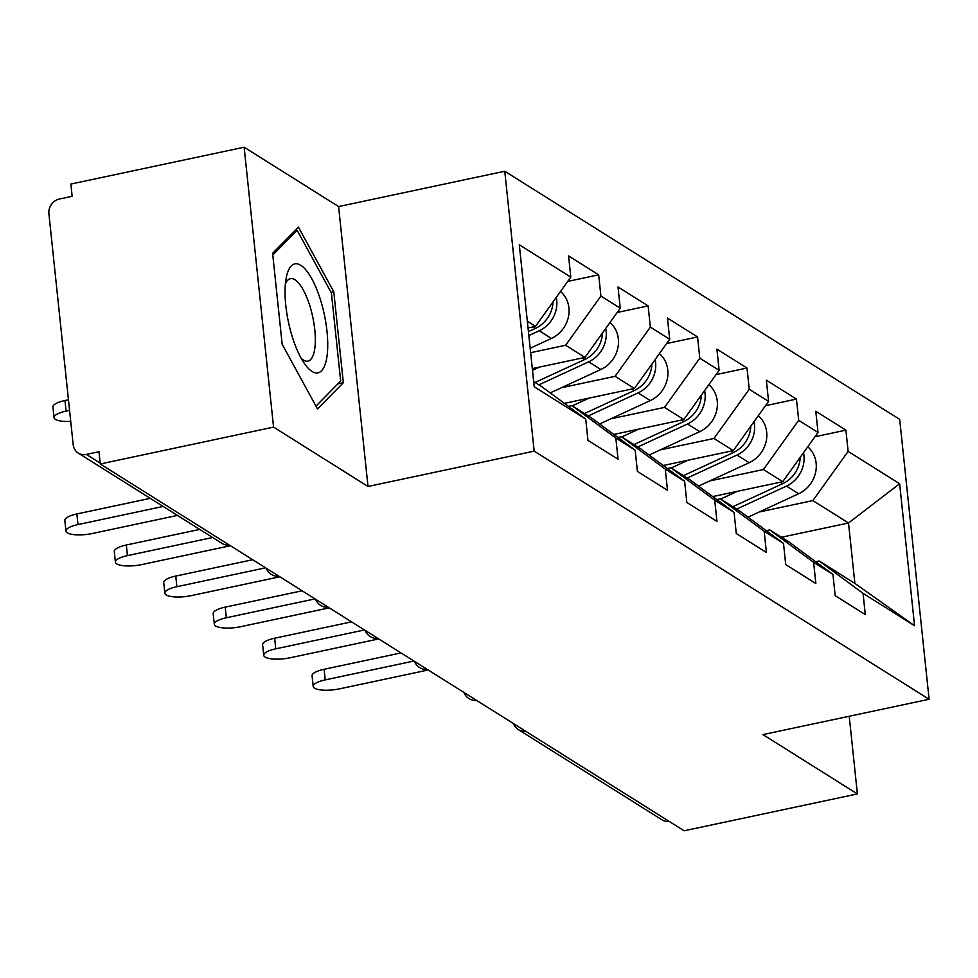<?xml version="1.0" encoding="UTF-8"?>
<svg xmlns="http://www.w3.org/2000/svg" width="978" height="978" viewBox="0 0 978 978"><rect width="100%" height="100%" fill="white"/><g stroke="black" fill="none" stroke-linecap="round" stroke-linejoin="round"><path stroke-width="1.47" d="M244.133 147.213L273.559 427.117L368.009 486.469L338.596 206.566L244.133 147.213L70.856 184.06L72.14 196.297L59.487 198.999A12.848 11.553 -57.9 0 0 48.9 213.754L73.179 444.697A12.848 11.553 -57.9 0 0 78.203 453.058A12.848 11.553 -57.9 0 0 86.333 454.415L98.986 451.726L100.269 463.963L684.111 830.787L857.388 793.94L849.222 716.251M338.596 206.566L504.758 171.236L899.687 419.366L929.1 699.27L534.171 451.139L504.758 171.236M528.034 327.936L535.528 326.346L570.797 277.129L519.294 244.769L534.22 386.762L585.724 419.122L587.949 440.344L618.059 459.257L615.834 438.046L571.983 405.65L568.487 406.396M570.797 277.129L568.56 255.918L598.683 274.83L567.729 281.407M530.638 352.703L565.639 345.258L600.908 296.053L598.683 274.83M600.908 296.053L620.248 308.192L618.01 286.982L648.121 305.894L617.167 312.483M561.396 387.74L615.076 376.334L650.358 327.117L648.121 305.894M650.358 327.117L669.685 339.268L667.461 318.046L697.571 336.958L666.617 343.547M610.834 418.804L664.527 407.398L699.796 358.18L697.571 336.958M699.796 358.18L719.136 370.332L716.898 349.109L747.009 368.034L716.067 374.611M660.284 449.88L713.964 438.462L749.246 389.244L747.009 368.034M749.246 389.244L768.574 401.396L766.349 380.173L796.459 399.097L765.505 405.674M709.722 480.944L763.415 469.526L798.684 420.308L796.459 399.097M798.684 420.308L818.024 432.459L815.786 411.249L845.909 430.161L814.955 436.738M759.172 512.007L812.865 500.589L848.134 451.384L845.909 430.161M848.134 451.384L899.638 483.743L914.564 625.737L863.061 593.365L819.209 560.981L815.713 561.727M615.834 438.046L635.162 450.186L637.399 471.408L667.509 490.32L665.272 469.11L684.612 481.249L686.837 502.472L716.947 521.384L714.722 500.174L734.05 512.325L736.287 533.536L766.397 552.46L764.173 531.237L783.5 543.389L785.725 564.599L815.848 583.524L813.61 562.301L832.95 574.453L835.175 595.675L865.285 614.587L863.061 593.365M532.301 368.608L584.966 357.41L565.639 345.258M571.983 405.65L591.311 417.802L635.162 450.186M584.966 357.41L620.248 308.192M564.392 403.364L634.416 388.474L615.076 376.334M665.272 469.11L621.421 436.714L617.937 437.459M621.421 436.714L640.761 448.865L684.612 481.249M634.416 388.474L669.685 339.268M613.829 434.428L683.854 419.538L664.527 407.398M714.722 500.174L670.871 467.777L667.375 468.523M670.871 467.777L690.199 479.929L734.05 512.325M683.854 419.538L719.136 370.332M663.28 465.491L733.304 450.613L713.964 438.462M764.173 531.237L720.321 498.853L716.825 499.587M720.321 498.853L739.649 510.993L783.5 543.389M733.304 450.613L768.574 401.396M712.717 496.567L782.742 481.677L763.415 469.526M813.61 562.301L769.759 529.917L766.263 530.663M769.759 529.917L789.099 542.056L832.95 574.453M782.742 481.677L818.024 432.459M669.172 821.398A12.848 11.553 122.1 0 1 662.045 819.87L518.462 729.661A12.848 11.553 122.1 0 0 525.589 731.189M781.446 537.252L848.513 522.998L812.865 500.589M819.209 560.981L854.87 583.389L848.513 522.998L899.638 483.743M914.564 625.737L854.87 583.389M273.559 427.117L100.269 463.963M368.009 486.469L534.171 451.139M929.1 699.27L762.938 734.6L857.388 793.94M535.528 326.346L527.325 321.187M533.67 381.579L541.873 386.738L585.724 419.122M333.779 291.786L298.424 227.104L272.618 253.351L282.165 344.28L317.532 408.963L343.339 382.716L333.779 291.786L331.077 292.361M337.875 383.877L343.339 382.716M313.18 686.385L312.068 675.774A19.279 5.538 -6 0 1 324.109 669.282L325.222 679.893A19.279 5.538 174 0 0 313.18 686.385A19.279 5.538 174 0 0 339.488 688.854L428.193 669.991M324.109 669.282L401.029 652.925M325.222 679.893L413.926 661.03M800.261 457.252A28.264 25.428 122.1 0 1 782.644 483.707L732.84 506.714M737.375 491.323L720.639 499.049M803.488 452.741A28.264 25.428 122.1 0 1 786.446 486.103L736.642 509.11M807.742 446.799A28.264 25.428 122.1 0 1 798.647 493.768L747.999 517.166M291.334 333.681A55.685 18.325 78 0 0 304.806 364.097A55.685 18.325 78 0 0 325.808 362.227A55.685 18.325 78 0 0 321.444 303.058A55.685 18.325 78 0 0 286.334 277.263A55.685 18.325 78 0 0 291.334 333.681M301.175 358.29A42.164 13.875 78 0 0 307.948 361.139A42.164 13.875 78 0 0 310.576 308.314A42.164 13.875 78 0 0 290.417 278.669A42.164 13.875 78 0 0 285.38 284.036M294.83 230.759L297.129 230.27L331.395 292.935L340.662 381.041L315.992 406.139M272.789 255.026L297.129 230.27M263.742 655.321L262.617 644.71A19.279 5.538 -6 0 1 274.659 638.218L275.772 648.817A19.279 5.538 174 0 0 263.742 655.321A19.279 5.538 174 0 0 290.038 657.778L378.743 638.927M274.659 638.218L351.579 621.861M275.772 648.817L364.476 629.966M214.292 624.245L213.18 613.646A19.279 5.538 -6 0 1 225.221 607.142L226.334 617.754A19.279 5.538 174 0 0 214.292 624.245A19.279 5.538 174 0 0 240.588 626.715L329.293 607.851M225.221 607.142L302.141 590.798M226.334 617.754L315.038 598.891M164.842 593.181L163.729 582.582A19.279 5.538 -6 0 1 175.771 576.079L176.884 586.69A19.279 5.538 174 0 0 164.842 593.181A19.279 5.538 174 0 0 191.15 595.651L279.855 576.788M175.771 576.079L252.691 559.722M176.884 586.69L265.588 567.827M115.404 562.118L114.292 551.506A19.279 5.538 -6 0 1 126.321 545.015L127.446 555.626A19.279 5.538 174 0 0 115.404 562.118A19.279 5.538 174 0 0 141.7 564.587L230.405 545.724M126.321 545.015L199.732 529.404M127.446 555.626L212.629 537.509M65.954 531.054L64.841 520.443A19.279 5.538 -6 0 1 76.883 513.951L77.995 524.563A19.279 5.538 174 0 0 65.954 531.054A19.279 5.538 174 0 0 92.262 533.523L177.446 515.406M76.883 513.951L150.282 498.34M77.995 524.563L163.179 506.445M750.811 426.176A28.264 25.428 122.1 0 1 733.194 452.643L683.402 475.65M687.925 460.259L671.201 467.985M754.038 421.677A28.264 25.428 122.1 0 1 736.996 455.039L687.204 478.046M758.292 415.736A28.264 25.428 122.1 0 1 749.197 462.704L698.561 486.103M701.36 395.112A28.264 25.428 122.1 0 1 683.756 421.579L633.952 444.587M638.487 429.195L621.751 436.921M704.6 390.613A28.264 25.428 122.1 0 1 687.558 423.963L637.754 446.983M708.854 384.672A28.264 25.428 122.1 0 1 699.759 431.64L649.111 455.039M651.923 364.048A28.264 25.428 122.1 0 1 634.306 390.515L584.514 413.523M589.037 398.119L572.301 405.858M655.15 359.549A28.264 25.428 122.1 0 1 638.108 392.899L588.316 415.907M659.404 353.608A28.264 25.428 122.1 0 1 650.309 400.564L599.673 423.963M602.472 332.985A28.264 25.428 122.1 0 1 584.856 359.452L535.064 382.459M539.599 367.056L532.484 370.344M605.7 328.474A28.264 25.428 122.1 0 1 588.67 361.836L538.866 384.843M609.954 322.544A28.264 25.428 122.1 0 1 600.871 369.501L550.223 392.899M54.035 417.618L52.922 407.019A19.279 5.538 -6 0 1 64.964 400.515L66.076 411.127A19.279 5.538 174 0 0 54.035 417.618A19.279 5.538 174 0 0 70.722 421.371M553.035 301.921A28.264 25.428 122.1 0 1 535.418 328.376L528.413 331.615M69.572 410.381L66.076 411.127M556.262 297.41A28.264 25.428 122.1 0 1 539.22 330.772L528.829 335.564M560.516 291.481A28.264 25.428 122.1 0 1 551.421 338.437L530.174 348.254M68.448 399.782L64.964 400.515M86.333 454.415L100.184 463.12M78.203 453.058L221.786 543.267A12.848 11.553 -57.9 0 0 228.925 544.795M782.644 483.707L780.248 482.203M798.647 493.768L786.446 486.103M733.194 452.643L730.798 451.139M749.197 462.704L736.996 455.039M683.756 421.579L681.36 420.075M699.759 431.64L687.558 423.963M634.306 390.515L631.91 389.012M650.309 400.564L638.108 392.899M584.856 359.452L582.472 357.948M600.871 369.501L588.67 361.836M535.418 328.376L533.022 326.872M551.421 338.437L539.22 330.772M513.34 723.488A12.848 12.848 0 0 0 518.462 729.661M463.89 692.424A12.848 12.848 0 0 0 476.799 700.529M414.452 661.36A12.848 12.848 0 0 0 427.349 669.465M365.002 630.284A12.848 12.848 0 0 0 377.911 638.402M315.552 599.221A12.848 12.848 0 0 0 328.461 607.338M266.114 568.157A12.848 12.848 0 0 0 279.011 576.262M221.786 543.267A12.848 12.848 0 0 0 229.573 545.198"/></g></svg>
